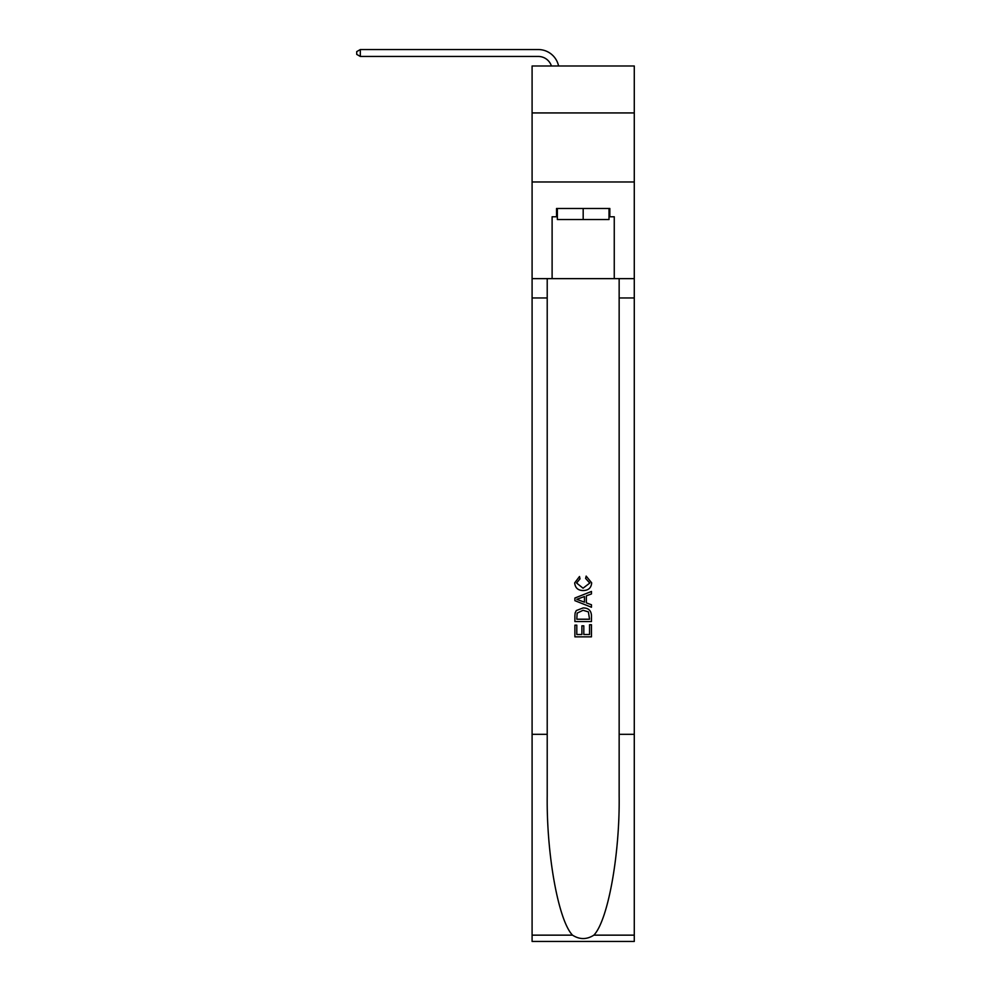 <?xml version="1.0" encoding="UTF-8"?>
<svg xmlns="http://www.w3.org/2000/svg" width="991" height="991" viewBox="0 0 991 991"><rect width="100%" height="100%" fill="white"/><g stroke="black" fill="none" stroke-linecap="round" stroke-linejoin="round"><path stroke-width="1.49" d="M634.277 112.937L634.277 65.988L532.093 65.988L532.093 112.937L634.277 112.937L634.277 181.972L532.093 181.972L532.093 112.937M538.311 49.55L360.315 49.55L538.311 49.55A20.712 20.712 172.2 0 1 558.577 65.988M609.007 208.482L609.007 219.531L557.363 219.531L557.363 208.482M583.179 208.482L583.179 219.531M589.546 624.739L589.546 634.513L583.81 634.513L589.546 634.513L589.546 624.739L591.466 624.739L591.466 636.841L574.891 636.841L574.891 625.16L574.891 636.841M581.903 625.804L581.903 634.513L576.799 634.513L581.903 634.513L581.903 625.804L583.81 625.804L583.81 634.513M576.316 610.543L575.127 612.958L576.316 610.543L583.092 607.954C588.394 607.929 591.181 610.481 591.466 615.622L591.466 621.555L574.891 621.555L574.891 615.882L574.891 621.555M586.164 576.093L585.619 578.422L586.164 576.093L591.677 582.857C591.231 587.948 588.357 590.5 583.055 590.537L583.055 590.537C577.964 590.425 575.176 587.874 574.681 582.894L579.5 576.514L579.995 578.855L576.589 583.018L583.042 588.196L589.769 583.067L585.619 578.422M593.869 935.145L634.277 935.145L634.277 941.45L532.093 941.45L532.093 734.319L547.218 734.319L547.218 795.897C546.475 854.762 558.416 920.515 572.501 935.145C579.611 939.691 586.734 939.691 593.869 935.145C607.954 920.515 619.895 854.762 619.152 795.897L619.152 278.632M574.891 598.031L574.891 600.67L591.466 607.248L574.891 600.67L574.891 598.031L591.466 591.454L574.891 598.031M619.152 734.319L634.277 734.319L634.277 181.972M532.093 734.319L532.093 181.972M547.218 278.632L547.218 734.319M634.277 935.145L634.277 734.319M532.093 278.632L552.111 278.632L552.111 216.769L557.363 216.769M609.007 216.769L609.837 216.769L609.837 208.482L556.533 208.482L556.533 216.769M609.837 216.769L614.259 216.769L614.259 278.632L634.277 278.632M552.111 278.632L614.259 278.632M591.466 591.454L591.466 593.931L586.362 595.814L586.362 602.887L591.466 604.77L591.466 607.248M579.859 600.484L584.455 602.181L584.455 596.52L576.799 599.344L579.859 600.484M584.455 596.52L584.455 602.181M574.891 615.882L575.127 612.958M588.381 611.881L589.546 619.214L588.381 611.881L583.055 610.295L577.146 613.119L576.799 619.214L589.546 619.214L576.799 619.214M574.891 625.16L576.799 625.16L576.799 634.513M551.43 65.988A13.812 13.812 -7.8 0 0 538.311 56.45L360.315 56.45L356.723 54.381L356.723 51.619L360.315 49.55L360.315 56.45M619.152 297.969L634.277 297.969M547.218 297.969L532.093 297.969M532.093 935.145L572.501 935.145"/></g></svg>

